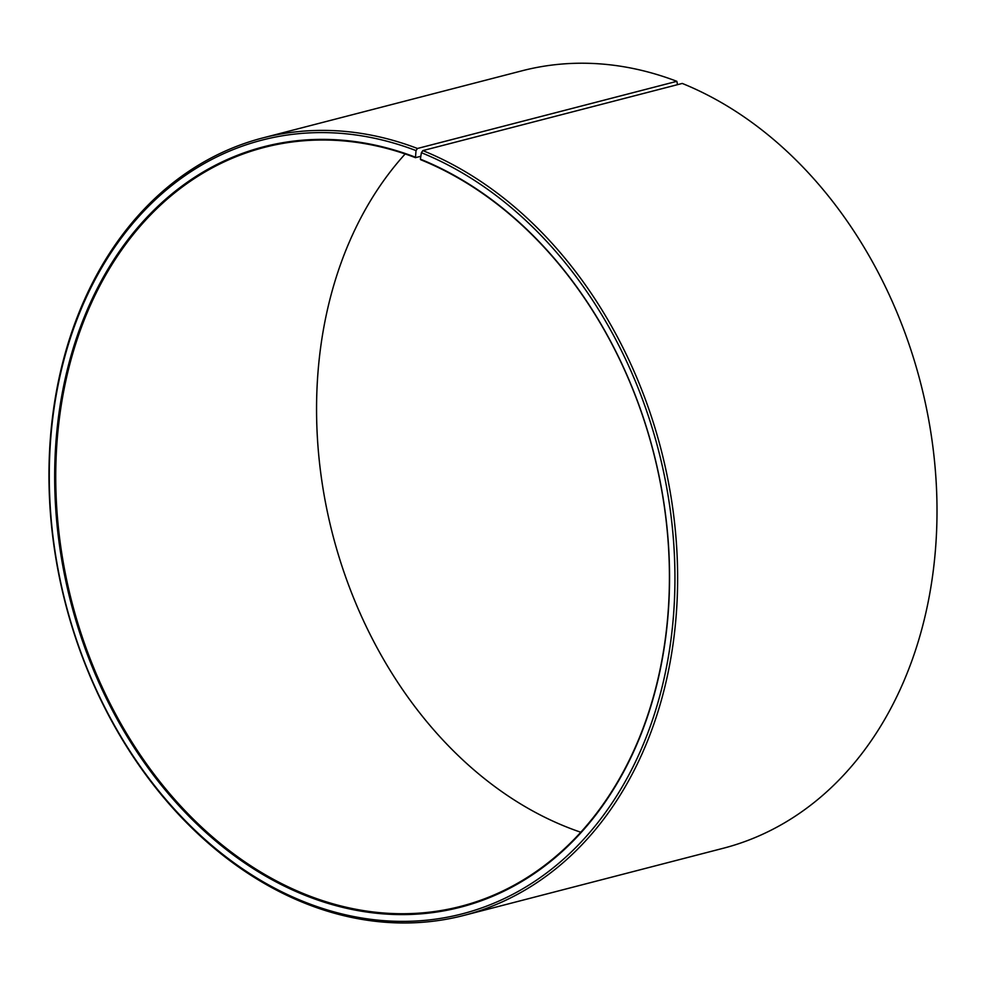 <?xml version="1.0" encoding="UTF-8"?>
<svg xmlns="http://www.w3.org/2000/svg" width="986" height="986" viewBox="0 0 986 986"><rect width="100%" height="100%" fill="white"/><g stroke="black" fill="none" stroke-linecap="round" stroke-linejoin="round"><path stroke-width="1.48" d="M415.094 157.07A392.748 300.866 75.5 0 0 59.739 407.982A392.748 300.866 75.5 0 0 303.848 894.832A392.748 300.866 75.5 0 0 663.985 649.219A392.748 300.866 75.5 0 0 420.369 159.153L420.726 159.744A391.984 300.274 75.5 0 1 668.73 551.026A391.984 300.274 75.5 0 1 460.844 906.331A391.984 300.274 75.5 0 1 304.44 893.994A391.984 300.274 75.5 0 1 56.436 502.712A391.984 300.274 75.5 0 1 264.322 147.395A391.984 300.274 75.5 0 1 415.463 157.674L416.018 150.587L417.46 148.479L676.852 81.32L677.518 84.66M420.825 156.281L415.463 157.674M580.803 832.246A391.984 300.274 75.5 0 1 565.249 826.453A391.984 300.274 75.5 0 1 330.273 524.823A391.984 300.274 75.5 0 1 405.172 153.964M420.369 159.153L421.392 152.707L422.858 150.599L682.25 83.44A401.548 307.595 75.5 0 1 936.293 484.262A401.548 307.595 75.5 0 1 723.342 848.243L463.95 915.402A401.548 307.595 75.5 0 1 303.737 902.757A401.548 307.595 75.5 0 1 49.682 501.936A401.548 307.595 75.5 0 1 262.646 137.966A401.548 307.595 75.5 0 1 417.46 148.479M422.858 150.599A401.548 307.595 75.5 0 1 676.914 551.433A401.548 307.595 75.5 0 1 463.95 915.402M421.392 152.707A399.626 306.141 75.5 0 1 669.272 651.364A399.626 306.141 75.5 0 1 302.825 901.278A399.626 306.141 75.5 0 1 54.44 405.899A399.626 306.141 75.5 0 1 416.018 150.587M262.646 137.966L522.025 70.795A401.548 307.595 75.5 0 1 676.852 81.32"/></g></svg>
